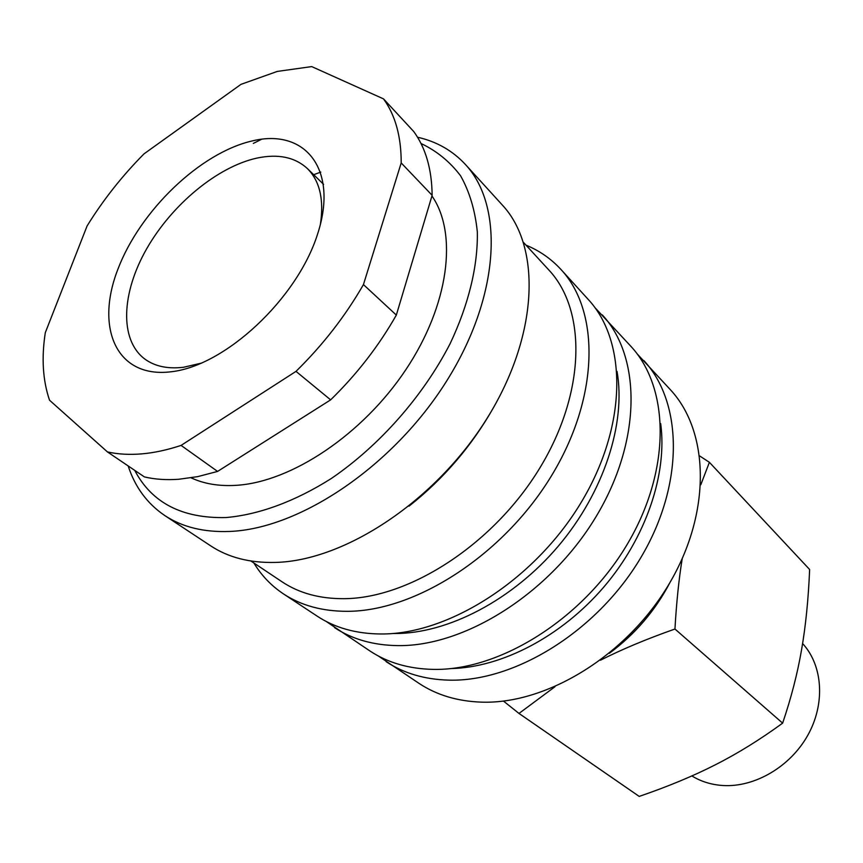 <?xml version="1.0" encoding="UTF-8"?>
<svg xmlns="http://www.w3.org/2000/svg" width="863" height="863" viewBox="0 0 863 863"><rect width="100%" height="100%" fill="white"/><g stroke="black" fill="none" stroke-linecap="round" stroke-linejoin="round"><path stroke-width="1.29" d="M637.099 353.819L670.508 389.849C709.472 431.834 711.511 512.611 669.073 584.024C626.862 655.502 546.57 704.51 481.284 702.137C457.433 701.274 436.721 695.06 419.159 683.474L378.404 656.031M643.917 360.637C683.032 402.741 684.391 484.866 640.583 558.037C597.013 631.274 514.952 681.986 448.846 680.141C424.704 679.483 403.819 673.334 386.203 661.716M660.68 423.614C667.487 473.809 646.096 537.573 603.766 587.099C561.349 636.57 501.651 667.541 451.004 668.555M594.877 307.562L630.939 346.376C670.109 388.523 671.123 471.284 626.635 545.319C582.385 619.407 499.472 670.961 432.999 669.386C408.706 668.825 387.746 662.73 370.108 651.09L326.192 621.446M602.288 314.887C641.554 357.088 641.759 441.22 595.761 517.153C550.011 593.129 465.222 646.56 397.951 645.621C373.377 645.297 352.244 639.3 334.574 627.638M617.045 371.392C626.139 423.194 603.949 492.19 558.285 546.16C512.579 600.087 447.929 633.625 394.974 633.518L392.676 633.496M525.977 245.135C539.461 250.669 551.144 258.803 561.026 269.547L588.275 299.483C627.563 341.694 627.358 426.484 580.616 503.334C534.132 580.238 448.426 634.596 380.788 633.981C356.074 633.776 334.876 627.833 317.196 616.16L283.409 593.863C271.273 585.761 261.435 575.47 253.884 563M561.026 269.547C600.335 311.726 599.3 397.767 551.101 476.408C503.151 555.103 415.696 611.295 347.379 611.317C322.417 611.349 301.09 605.535 283.409 593.863M523.539 242.481L548.868 270.022C586.764 310.259 585.783 392.741 539.623 468.318C493.701 543.927 409.849 598.275 344.186 598.685C319.86 598.846 299.137 593.215 282.007 581.781L250.885 560.993M493.733 407.185C471.975 445.718 443.733 478.706 409.03 506.15M417.53 137.228C436.581 141.521 452.514 150.583 465.351 164.412L502.385 205.103C541.586 247.066 538.609 335.631 487.207 418.124C436.074 500.659 344.909 560.885 275.275 562.428C249.839 563.021 228.307 557.498 210.701 545.858L164.779 515.545C147.26 503.668 135.06 487.131 128.177 465.944M465.351 164.412C504.38 206.106 500.065 296.171 446.603 381.079C393.409 466.031 299.946 528.879 229.612 531.446C203.905 532.428 182.298 527.12 164.779 515.545M420.993 143.485C436.71 150.917 449.903 161.694 460.594 175.815C469.558 191.759 475.135 210.453 477.325 231.91C478.005 265.675 468.76 304.359 450.044 343.819C422.978 396.322 379.623 445.502 331.489 478.382C295.157 501.446 258.641 514.779 225.89 517.552C182.125 518.555 151.737 502.838 134.736 470.378M431.942 195.955C457.951 233.42 449.105 304.887 405.858 369.666C362.751 434.467 291.489 481.964 236.43 485.319C219.202 486.398 204.1 483.906 191.101 477.822M217.584 471.425L181.079 445.405L295.998 371.37L330.637 399.86L217.584 471.425L197.638 476.646L178.63 479.278C166.289 480.152 154.876 479.364 144.401 476.915L107.444 451.921L49.536 400.216C42.805 380.518 41.392 358.005 45.297 332.676L87.098 225.933C103.172 199.936 122.147 175.912 144.024 153.851L240.993 84.347L277.271 71.424L311.705 66.591L383.506 98.878C395.351 115.211 401.241 136.57 401.198 162.934L432.136 195.318L396.333 315.081L363.442 284.585L401.198 162.934M181.079 445.405C167.325 449.979 154.218 452.805 141.791 453.873C129.374 454.909 117.918 454.262 107.444 451.921M700.778 484.79L709.397 462.309L809.634 569.504C808.372 599.515 805.664 626.311 801.544 649.871C797.498 673.431 791.198 697.865 782.633 723.151C759.904 739.71 737.531 753.55 715.524 764.694C693.539 775.923 668.102 786.495 639.203 796.409L518.987 713.442L554.963 686.732M803.259 644.262L802.601 643.539L803.259 644.262C822.946 666.376 825.33 704.079 807.714 735.416C790.163 766.775 754.769 787.434 723.097 785.524C711.533 784.801 701.123 781.608 691.867 775.934M201.845 363.021L183.485 367.282C167.551 369.127 154.574 366.311 144.542 358.835C119.288 339.666 121.446 292.902 146.678 248.781C171.866 204.607 217.411 166.732 256.98 158.08C278.156 153.646 294.963 157.142 307.401 168.587C319.806 180.993 324.132 199.644 320.367 224.553M252.686 140.82C305.254 128.177 338.835 169.299 317.541 234.229C297.034 299.073 224.758 366.171 170.863 371.802C116.634 378.436 94.941 328.318 117.8 269.483C139.989 210.658 200.324 152.589 252.686 140.82M503.474 701.08L518.987 713.442M600.454 660.217C621.694 649.429 646.538 639.03 674.952 629.019C676.463 602.611 678.868 579.202 682.191 558.793M670.012 582.439C655.233 610.702 635.017 634.316 609.375 653.28M709.397 462.309L699.72 455.988M674.952 629.019L782.633 723.151M432.136 195.318C431.834 169.191 425.696 147.929 413.722 131.521L383.506 98.878M363.442 284.585C345.286 316.149 322.805 345.081 295.998 371.37M396.333 315.081C378.76 346.009 356.861 374.272 330.637 399.86M253.334 143.409L261.64 139.245M313.679 174.693L320.82 172.093M307.401 168.587L323.593 184.348"/></g></svg>
